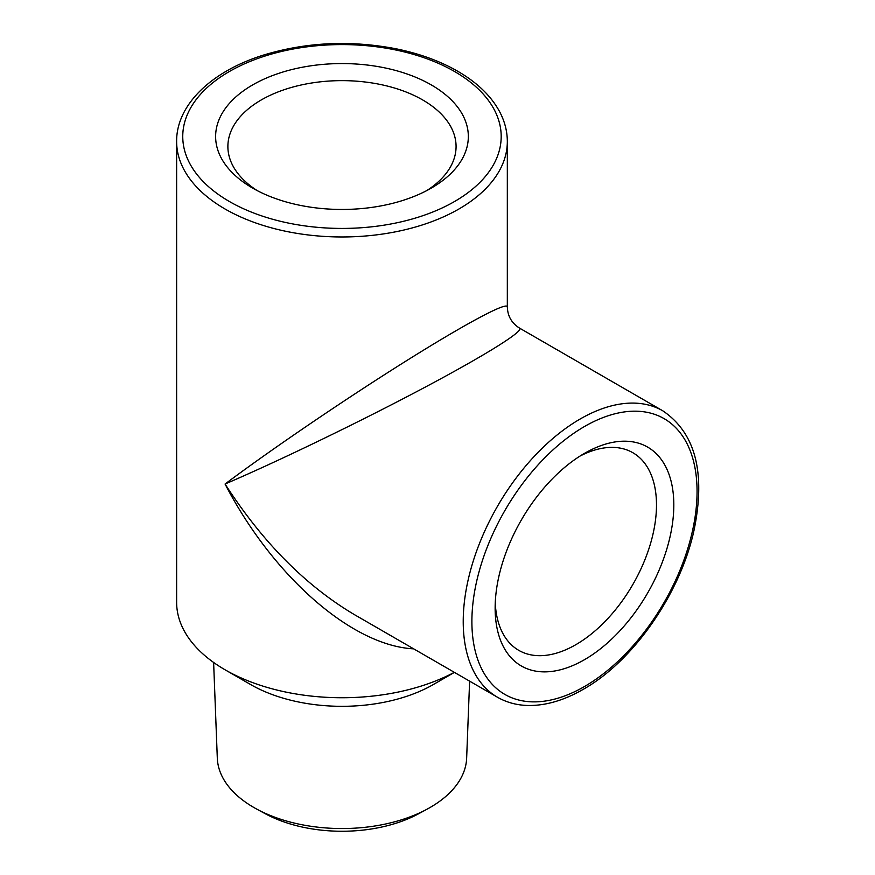 <?xml version="1.0" encoding="UTF-8"?>
<svg xmlns="http://www.w3.org/2000/svg" width="875" height="875" viewBox="0 0 875 875"><rect width="100%" height="100%" fill="white"/><g stroke="black" fill="none" stroke-linecap="round" stroke-linejoin="round"><path stroke-width="1.31" d="M256.703 809.08L265.344 813.761A112.066 64.706 0 0 0 418.611 813.761L427.252 809.08A124.698 72.002 180 0 1 256.703 809.08A124.698 72.002 180 0 1 217.306 758.155L213.62 662.462M469.613 681.144L466.648 758.155A124.698 72.002 180 0 1 430.15 807.461A124.698 72.002 180 0 1 427.252 809.08M176.63 141.509A165.353 95.463 0 0 0 341.972 236.972A165.353 95.463 0 0 0 507.325 141.509C507.292 131.042 504.613 120.903 499.297 111.081C490.733 95.616 476.842 82.316 457.625 71.203C440.048 61.119 419.716 53.681 396.616 48.902C350.897 40.031 306.633 42.055 263.823 54.983C211.684 71.061 176.247 104.836 176.63 141.509L176.63 602.284A165.353 95.463 0 0 0 225.05 669.78L250.392 684.414A129.511 74.78 0 0 0 433.562 684.414L454.409 672.372M257.184 190.586A114.1 65.877 180 0 1 227.883 146.508A114.1 65.877 180 0 1 298.309 85.652A114.1 65.877 180 0 1 422.658 99.925A114.1 65.877 180 0 1 456.072 146.508A114.1 65.877 180 0 1 426.77 190.586M252.634 188.092A126.35 72.942 0 0 0 431.32 188.092A126.35 72.942 0 0 0 431.32 84.93A126.35 72.942 0 0 0 252.634 84.93A126.35 72.942 0 0 0 252.634 188.092L252.634 188.092M580.038 456.061A114.1 65.877 -60 0 1 632.866 452.725A114.1 65.877 -60 0 1 656.491 504.952A114.1 65.877 -60 0 1 606.692 619.773A114.1 65.877 -60 0 1 518.766 650.344A114.1 65.877 -60 0 1 495.25 602.919M495.141 608.114A126.35 72.942 120 0 0 584.478 659.695A126.35 72.942 120 0 0 673.816 504.952A126.35 72.942 120 0 0 584.478 453.37A126.35 72.942 120 0 0 495.141 608.114M355.698 615.377L354.222 614.523C305.452 585.517 262.402 542.019 225.061 484.028C278.184 461.267 358.083 422.669 421.181 389.266C484.291 355.863 524.377 330.969 519.586 328.136L662.823 410.834A165.353 95.463 120 0 0 535.402 455.131A165.353 95.463 120 0 0 463.225 621.534A165.353 95.463 120 0 0 497.47 697.233C506.559 702.439 516.677 705.184 527.833 705.48C545.519 705.808 563.981 700.427 583.209 689.347C633.555 661.106 680.75 592.998 694.159 529.616C705.764 472.434 695.319 432.841 662.823 410.834M225.05 669.78A165.353 95.463 0 0 0 454.333 672.317M519.586 328.136C511.733 323.236 507.642 316.159 507.336 306.906C507.27 301.339 465.664 323.608 405.18 361.561C344.706 399.503 271.327 449.4 225.061 484.028C273.033 576.625 352.177 645.783 413.667 648.845M454.562 71.509A159.228 91.93 180 0 1 383.184 225.302A159.228 91.93 180 0 1 188.18 112.711A159.228 91.93 180 0 1 454.562 71.509M584.478 686.536A159.228 91.93 -60 0 1 486.97 547.827A159.228 91.93 -60 0 1 681.986 435.236A159.228 91.93 -60 0 1 584.478 686.536M354.222 614.523L497.47 697.233M507.325 306.917L507.325 141.509"/></g></svg>
